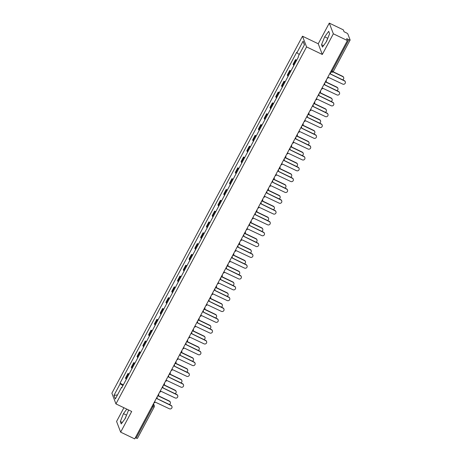 <?xml version="1.0" encoding="UTF-8"?>
<svg xmlns="http://www.w3.org/2000/svg" width="462" height="462" viewBox="0 0 462 462"><rect width="100%" height="100%" fill="white"/><g stroke="black" fill="none" stroke-linecap="round" stroke-linejoin="round"><path stroke-width="0.69" d="M123.908 407.732L116.586 421.448L120.651 432.149L134.702 438.9L347.401 40.552L333.35 33.801L329.285 23.1L318.243 43.774L302.5 36.203L111.879 393.208L115.95 403.904L306.566 46.905L322.314 54.476L333.35 33.801M329.285 23.1L343.33 29.851L344.051 31.745L346.24 32.796A1.605 0.306 28.1 0 1 347.817 33.905L350.115 39.963A1.605 0.306 28.1 0 1 350.121 40.038L333.339 71.466A1.605 0.306 -151.9 0 1 332.086 71.136L348.868 39.709A1.605 0.306 28.1 0 0 350.121 40.038M120.651 432.149L131.693 411.475L115.95 403.904M137.422 438.311A1.605 0.306 -151.9 0 1 137.422 438.386A1.605 0.306 -151.9 0 1 136.169 438.057L152.951 406.629A1.605 0.341 -64.3 0 0 153.528 404.816L153.268 404.129M135.36 437.67L136.169 438.057M348.868 39.709L346.679 38.658L347.401 40.552M296.327 60.869A3.684 0.71 -151.9 0 1 295.801 60.245L295.553 59.592L293.104 64.172L293.353 64.824A3.684 0.71 28.1 0 0 293.884 65.448M296.708 60.152L295.553 59.592M290.546 71.691A3.684 0.71 -151.9 0 1 290.021 71.067L289.772 70.415L287.329 74.994L287.578 75.647A3.684 0.71 28.1 0 0 288.103 76.27M290.933 70.975L289.772 70.415M284.771 82.513A3.684 0.71 -151.9 0 1 284.24 81.89L283.991 81.237L281.549 85.817L281.797 86.469A3.684 0.71 28.1 0 0 282.322 87.093M285.152 81.797L283.991 81.237M278.99 93.336A3.684 0.71 -151.9 0 1 278.465 92.712L278.216 92.059L275.768 96.639L276.016 97.291A3.684 0.71 28.1 0 0 276.547 97.915M279.371 92.619L278.216 92.059M273.209 104.158A3.684 0.71 -151.9 0 1 272.684 103.534L272.436 102.882L269.993 107.461L270.241 108.114A3.684 0.71 28.1 0 0 270.767 108.737M273.596 103.442L272.436 102.882M267.434 114.98A3.684 0.71 -151.9 0 1 266.903 114.357L266.661 113.704L264.212 118.284L264.46 118.936A3.684 0.71 28.1 0 0 264.992 119.56M267.816 114.264L266.661 113.704M261.654 125.803A3.684 0.71 -151.9 0 1 261.128 125.179L260.88 124.526L258.437 129.106L258.685 129.758A3.684 0.71 28.1 0 0 259.211 130.382M262.035 125.087L260.88 124.526M255.879 136.625A3.684 0.71 -151.9 0 1 255.347 136.001L255.099 135.349L252.656 139.928L252.905 140.581A3.684 0.71 28.1 0 0 253.43 141.205M256.26 135.909L255.099 135.349M250.098 147.447A3.684 0.71 -151.9 0 1 249.572 146.824L249.324 146.171L246.875 150.751L247.124 151.403A3.684 0.71 28.1 0 0 247.655 152.027M250.479 146.731L249.324 146.171M244.317 158.27A3.684 0.71 -151.9 0 1 243.792 157.646L243.543 156.993L241.1 161.573L241.349 162.226A3.684 0.71 28.1 0 0 241.874 162.849M244.704 157.554L243.543 156.993M238.542 169.092A3.684 0.71 -151.9 0 1 238.011 168.468L237.763 167.816L235.32 172.395L235.568 173.048A3.684 0.71 28.1 0 0 236.094 173.672M238.923 168.376L237.763 167.816M232.761 179.914A3.684 0.71 -151.9 0 1 232.236 179.291L231.988 178.638L229.539 183.218L229.787 183.87A3.684 0.71 28.1 0 0 230.319 184.494M233.143 179.198L231.988 178.638M226.981 190.737A3.684 0.71 -151.9 0 1 226.455 190.113L226.207 189.46L223.764 194.04L224.012 194.693A3.684 0.71 28.1 0 0 224.538 195.316M227.368 190.021L226.207 189.46M221.206 201.559A3.684 0.71 -151.9 0 1 220.674 200.935L220.432 200.283L217.983 204.862L218.231 205.515A3.684 0.71 28.1 0 0 218.763 206.139M221.587 200.843L220.432 200.283M215.425 212.381A3.684 0.71 -151.9 0 1 214.899 211.758L214.651 211.105L212.208 215.685L212.456 216.337A3.684 0.71 28.1 0 0 212.982 216.961M215.806 211.665L214.651 211.105M209.65 223.204A3.684 0.71 -151.9 0 1 209.119 222.58L208.87 221.927L206.427 226.507L206.676 227.16A3.684 0.71 28.1 0 0 207.201 227.783M210.031 222.488L208.87 221.927M203.869 234.026A3.684 0.71 -151.9 0 1 203.344 233.402L203.095 232.75L200.647 237.329L200.895 237.982A3.684 0.71 28.1 0 0 201.426 238.606M204.25 233.31L203.095 232.75M198.088 244.848A3.684 0.71 -151.9 0 1 197.563 244.225L197.314 243.572L194.872 248.152L195.12 248.804A3.684 0.71 28.1 0 0 195.645 249.428M198.475 244.132L197.314 243.572M192.313 255.671A3.684 0.71 -151.9 0 1 191.782 255.047L191.534 254.395L189.091 258.974L189.339 259.627A3.684 0.71 28.1 0 0 189.865 260.25M192.694 254.955L191.534 254.395M186.532 266.493A3.684 0.71 -151.9 0 1 186.007 265.869L185.759 265.217L183.31 269.796L183.558 270.449A3.684 0.71 28.1 0 0 184.09 271.073M186.914 265.777L185.759 265.217M180.752 277.315A3.684 0.71 -151.9 0 1 180.226 276.692L179.978 276.039L177.535 280.619L177.783 281.271A3.684 0.71 28.1 0 0 178.309 281.895M181.139 276.599L179.978 276.039M174.977 288.138A3.684 0.71 -151.9 0 1 174.445 287.514L174.203 286.862L171.754 291.441L172.003 292.094A3.684 0.71 28.1 0 0 172.534 292.717M175.358 287.422L174.203 286.862M169.196 298.96A3.684 0.71 -151.9 0 1 168.67 298.337L168.422 297.684L165.979 302.264L166.228 302.916A3.684 0.71 28.1 0 0 166.753 303.54M169.577 298.244L168.422 297.684M163.421 309.783A3.684 0.71 -151.9 0 1 162.89 309.159L162.641 308.506L160.198 313.086L160.447 313.738A3.684 0.71 28.1 0 0 160.972 314.362M163.802 309.066L162.641 308.506M157.64 320.605A3.684 0.71 -151.9 0 1 157.115 319.981L156.866 319.329L154.418 323.908L154.666 324.561A3.684 0.71 28.1 0 0 155.197 325.184M158.021 319.889L156.866 319.329M151.859 331.427A3.684 0.71 -151.9 0 1 151.334 330.804L151.086 330.151L148.643 334.731L148.891 335.383A3.684 0.71 28.1 0 0 149.417 336.007M152.246 330.711L151.086 330.151M146.084 342.25A3.684 0.71 -151.9 0 1 145.553 341.626L145.305 340.973L142.862 345.553L143.11 346.205A3.684 0.71 28.1 0 0 143.636 346.829M146.466 341.534L145.305 340.973M140.304 353.072A3.684 0.71 -151.9 0 1 139.778 352.448L139.53 351.796L137.081 356.375L137.329 357.028A3.684 0.71 28.1 0 0 137.861 357.652M140.685 352.356L139.53 351.796M134.523 363.894A3.684 0.71 -151.9 0 1 133.997 363.271L133.749 362.618L131.306 367.198L131.555 367.85A3.684 0.71 28.1 0 0 132.08 368.474M134.91 363.178L133.749 362.618M128.748 374.717A3.684 0.71 -151.9 0 1 128.222 374.093L127.974 373.44L125.525 378.02L125.774 378.673A3.684 0.71 28.1 0 0 126.305 379.296M129.129 374.001L127.974 373.44M299.278 54.481L296.887 52.801L303.112 41.147L304.475 44.739L298.256 56.399L298.446 56.901L121.754 387.814L121.564 387.312L115.338 398.966L113.97 395.368L120.195 383.714L122.921 385.631M296.887 52.801L296.696 52.298L120.005 383.212L120.195 383.714M302.5 36.203L306.566 46.905M318.243 43.774L322.314 54.476M322.453 47.089L326.484 41.586L329.602 33.703L328.696 31.318L324.671 36.821L321.546 44.704L322.453 47.089M126.784 409.113L123.452 413.657L120.334 421.546L121.24 423.931L125.266 418.428L128.39 410.539L128.084 409.742M123.348 384.823L120.005 383.212M121.98 387.393L121.564 387.312M303.112 41.147L304.377 44.929M117.487 394.946L113.97 395.368M328.008 37.734L326.108 42.1M323.51 45.651L321.546 44.704M327.633 38.242L324.671 36.821M126.79 414.576L124.896 418.936M122.297 422.487L120.334 421.546M126.421 415.084L123.452 413.657M327.263 78.269A1.605 1.536 159.2 0 0 328.551 77.414L342.723 84.096A1.842 1.767 159.2 0 0 345.299 81.843A1.842 1.767 159.2 0 0 344.427 80.902L330.365 74.012A1.605 1.536 159.2 0 0 330.33 72.517M330.405 73.932L344.323 80.625A1.842 1.767 -20.8 0 1 345.195 81.566L345.299 81.843M342.671 79.828A1.842 1.767 159.2 0 0 342.804 76.623L332.992 71.905M333.142 71.754L342.694 76.346A1.842 1.767 -20.8 0 1 343.566 77.287L343.67 77.564M321.483 89.091A1.605 1.536 159.2 0 0 322.771 88.236L336.948 94.918A1.842 1.767 159.2 0 0 339.518 92.666A1.842 1.767 159.2 0 0 338.652 91.724L324.584 84.835A1.605 1.536 159.2 0 0 324.555 83.339M324.624 84.754L338.542 91.447A1.842 1.767 -20.8 0 1 339.414 92.388L339.518 92.666M315.702 99.913A1.605 1.536 159.2 0 0 316.99 99.059L331.167 105.74A1.842 1.767 159.2 0 0 333.743 103.488A1.842 1.767 159.2 0 0 332.871 102.547L318.809 95.657A1.605 1.536 159.2 0 0 318.774 94.161M318.844 95.576L332.767 102.269A1.842 1.767 -20.8 0 1 333.639 103.211L333.743 103.488M336.89 90.656A1.842 1.767 159.2 0 0 337.023 87.445L325.802 82.051M325.953 81.895L336.919 87.168A1.842 1.767 -20.8 0 1 337.786 88.109L337.895 88.386M331.115 101.478A1.842 1.767 159.2 0 0 331.242 98.267L320.022 92.874M320.172 92.718L331.139 97.99A1.842 1.767 -20.8 0 1 332.011 98.932L332.114 99.209M309.927 110.736A1.605 1.536 159.2 0 0 311.215 109.881L325.387 116.563A1.842 1.767 159.2 0 0 327.962 114.31A1.842 1.767 159.2 0 0 327.09 113.369L313.028 106.479A1.605 1.536 159.2 0 0 312.993 104.984M313.069 106.399L326.986 113.092A1.842 1.767 -20.8 0 1 327.858 114.033L327.962 114.31M304.146 121.558A1.605 1.536 159.2 0 0 305.434 120.703L319.612 127.385A1.842 1.767 159.2 0 0 322.187 125.133A1.842 1.767 159.2 0 0 321.315 124.191L307.247 117.302A1.605 1.536 159.2 0 0 307.218 115.806M307.288 117.221L321.206 123.914A1.842 1.767 -20.8 0 1 322.078 124.855L322.187 125.133M298.365 132.38A1.605 1.536 159.2 0 0 299.659 131.526L313.831 138.207A1.842 1.767 159.2 0 0 316.406 135.955A1.842 1.767 159.2 0 0 315.534 135.014L301.472 128.124A1.605 1.536 159.2 0 0 301.438 126.628M301.513 128.043L315.431 134.737A1.842 1.767 -20.8 0 1 316.303 135.678L316.406 135.955M325.335 112.301A1.842 1.767 159.2 0 0 325.467 109.09L314.241 103.696M314.397 103.54L325.358 108.813A1.842 1.767 -20.8 0 1 326.23 109.754L326.339 110.031M319.554 123.123A1.842 1.767 159.2 0 0 319.687 119.912L308.466 114.518M308.616 114.362L319.583 119.635A1.842 1.767 -20.8 0 1 320.455 120.576L320.559 120.853M313.779 133.945A1.842 1.767 159.2 0 0 313.906 130.734L302.685 125.341M302.835 125.185L313.802 130.457A1.842 1.767 -20.8 0 1 314.674 131.399L314.778 131.676M307.998 144.768A1.842 1.767 159.2 0 0 308.131 141.557L296.91 136.163M297.06 136.007L308.021 141.28A1.842 1.767 -20.8 0 1 308.893 142.221L309.003 142.498M302.223 155.59A1.842 1.767 159.2 0 0 302.35 152.379L291.129 146.985M291.279 146.829L302.246 152.102A1.842 1.767 -20.8 0 1 303.118 153.043L303.222 153.32M296.442 166.412A1.842 1.767 159.2 0 0 296.575 163.202L285.349 157.808M285.504 157.652L296.465 162.924A1.842 1.767 -20.8 0 1 297.337 163.866L297.441 164.143M290.662 177.235A1.842 1.767 159.2 0 0 290.794 174.024L279.574 168.63M279.724 168.474L290.69 173.747A1.842 1.767 -20.8 0 1 291.557 174.688L291.666 174.965M284.887 188.057A1.842 1.767 159.2 0 0 285.014 184.846L273.793 179.452M273.943 179.296L284.91 184.569A1.842 1.767 -20.8 0 1 285.782 185.51L285.886 185.788M279.106 198.879A1.842 1.767 159.2 0 0 279.239 195.669L268.012 190.275M268.168 190.119L279.129 195.391A1.842 1.767 -20.8 0 1 280.001 196.333L280.111 196.61M273.325 209.702A1.842 1.767 159.2 0 0 273.458 206.491L262.237 201.097M262.387 200.941L273.354 206.214A1.842 1.767 -20.8 0 1 274.226 207.155L274.33 207.432M267.55 220.524A1.842 1.767 159.2 0 0 267.677 217.313L256.456 211.919M256.606 211.763L267.573 217.036A1.842 1.767 -20.8 0 1 268.445 217.977L268.549 218.255M261.769 231.347A1.842 1.767 159.2 0 0 261.902 228.136L250.681 222.742M250.831 222.586L261.798 227.858A1.842 1.767 -20.8 0 1 262.664 228.8L262.774 229.077M255.994 242.169A1.842 1.767 159.2 0 0 256.121 238.958L244.9 233.564M245.051 233.408L256.017 238.681A1.842 1.767 -20.8 0 1 256.889 239.622L256.993 239.899M250.213 252.991A1.842 1.767 159.2 0 0 250.346 249.78L239.12 244.386M239.276 244.231L250.237 249.503A1.842 1.767 -20.8 0 1 251.109 250.444L251.213 250.722M244.433 263.814A1.842 1.767 159.2 0 0 244.565 260.603L233.345 255.209M233.495 255.053L244.462 260.325A1.842 1.767 -20.8 0 1 245.328 261.267L245.438 261.544M238.658 274.636A1.842 1.767 159.2 0 0 238.785 271.425L227.564 266.031M227.714 265.875L238.681 271.148A1.842 1.767 -20.8 0 1 239.553 272.089L239.657 272.366M232.877 285.458A1.842 1.767 159.2 0 0 233.01 282.247L221.783 276.853M221.939 276.698L232.9 281.97A1.842 1.767 -20.8 0 1 233.772 282.911L233.882 283.189M227.096 296.281A1.842 1.767 159.2 0 0 227.229 293.07L216.008 287.676M216.158 287.52L227.125 292.793A1.842 1.767 -20.8 0 1 227.997 293.734L228.101 294.011M221.321 307.103A1.842 1.767 159.2 0 0 221.448 303.892L210.227 298.498M210.377 298.342L221.344 303.615A1.842 1.767 -20.8 0 1 222.216 304.556L222.32 304.833M292.59 143.203A1.605 1.536 159.2 0 0 293.878 142.348L308.05 149.03A1.842 1.767 159.2 0 0 310.626 146.777A1.842 1.767 159.2 0 0 309.759 145.836L295.692 138.946A1.605 1.536 159.2 0 0 295.657 137.451M295.732 138.866L309.65 145.559A1.842 1.767 -20.8 0 1 310.522 146.5L310.626 146.777M286.81 154.025A1.605 1.536 159.2 0 0 288.097 153.17L302.275 159.852A1.842 1.767 159.2 0 0 304.851 157.6A1.842 1.767 159.2 0 0 303.979 156.658L289.917 149.769A1.605 1.536 159.2 0 0 289.882 148.273M289.951 149.688L303.875 156.381A1.842 1.767 -20.8 0 1 304.741 157.323L304.851 157.6M281.035 164.847A1.605 1.536 159.2 0 0 282.322 163.993L296.494 170.674A1.842 1.767 159.2 0 0 299.07 168.422A1.842 1.767 159.2 0 0 298.198 167.481L284.136 160.591A1.605 1.536 159.2 0 0 284.101 159.095M284.176 160.51L298.094 167.204A1.842 1.767 -20.8 0 1 298.966 168.145L299.07 168.422M275.254 175.67A1.605 1.536 159.2 0 0 276.542 174.815L290.719 181.497A1.842 1.767 159.2 0 0 293.289 179.244A1.842 1.767 159.2 0 0 292.423 178.303L278.355 171.414A1.605 1.536 159.2 0 0 278.326 169.924M278.395 171.333L292.313 178.026A1.842 1.767 -20.8 0 1 293.185 178.967L293.289 179.244M269.473 186.492A1.605 1.536 159.2 0 0 270.761 185.637L284.938 192.319A1.842 1.767 159.2 0 0 287.514 190.067A1.842 1.767 159.2 0 0 286.642 189.125L272.58 182.236A1.605 1.536 159.2 0 0 272.545 180.746M272.615 182.155L286.538 188.848A1.842 1.767 -20.8 0 1 287.41 189.79L287.514 190.067M263.698 197.314A1.605 1.536 159.2 0 0 264.986 196.46L279.158 203.141A1.842 1.767 159.2 0 0 281.733 200.889A1.842 1.767 159.2 0 0 280.861 199.948L266.799 193.058A1.605 1.536 159.2 0 0 266.765 191.568M266.84 192.977L280.757 199.671A1.842 1.767 -20.8 0 1 281.629 200.612L281.733 200.889M257.917 208.137A1.605 1.536 159.2 0 0 259.205 207.282L273.383 213.964A1.842 1.767 159.2 0 0 275.958 211.712A1.842 1.767 159.2 0 0 275.086 210.77L261.018 203.881A1.605 1.536 159.2 0 0 260.99 202.391M261.059 203.8L274.977 210.493A1.842 1.767 -20.8 0 1 275.849 211.434L275.958 211.712M252.137 218.959A1.605 1.536 159.2 0 0 253.43 218.104L267.602 224.786A1.842 1.767 159.2 0 0 270.178 222.534A1.842 1.767 159.2 0 0 269.306 221.593L255.243 214.703A1.605 1.536 159.2 0 0 255.209 213.213M255.284 214.622L269.202 221.315A1.842 1.767 -20.8 0 1 270.074 222.257L270.178 222.534M246.362 229.781A1.605 1.536 159.2 0 0 247.649 228.927L261.821 235.608A1.842 1.767 159.2 0 0 264.397 233.356A1.842 1.767 159.2 0 0 263.531 232.415L249.463 225.525A1.605 1.536 159.2 0 0 249.428 224.035M249.503 225.444L263.421 232.138A1.842 1.767 -20.8 0 1 264.293 233.079L264.397 233.356M240.581 240.604A1.605 1.536 159.2 0 0 241.869 239.749L256.046 246.431A1.842 1.767 159.2 0 0 258.622 244.179A1.842 1.767 159.2 0 0 257.75 243.237L243.688 236.348A1.605 1.536 159.2 0 0 243.653 234.858M243.722 236.267L257.646 242.96A1.842 1.767 -20.8 0 1 258.512 243.901L258.622 244.179M234.806 251.426A1.605 1.536 159.2 0 0 236.094 250.571L250.265 257.253A1.842 1.767 159.2 0 0 252.841 255.001A1.842 1.767 159.2 0 0 251.969 254.06L237.907 247.17A1.605 1.536 159.2 0 0 237.872 245.68M237.947 247.089L251.865 253.782A1.842 1.767 -20.8 0 1 252.737 254.724L252.841 255.001M229.025 262.249A1.605 1.536 159.2 0 0 230.313 261.394L244.49 268.075A1.842 1.767 159.2 0 0 247.06 265.823A1.842 1.767 159.2 0 0 246.194 264.882L232.126 257.992A1.605 1.536 159.2 0 0 232.097 256.502M232.167 257.912L246.084 264.605A1.842 1.767 -20.8 0 1 246.956 265.546L247.06 265.823M223.244 273.071A1.605 1.536 159.2 0 0 224.532 272.216L238.71 278.898A1.842 1.767 159.2 0 0 241.285 276.646A1.842 1.767 159.2 0 0 240.413 275.704L226.351 268.815A1.605 1.536 159.2 0 0 226.316 267.325M226.386 268.734L240.309 275.427A1.842 1.767 -20.8 0 1 241.181 276.368L241.285 276.646M217.469 283.893A1.605 1.536 159.2 0 0 218.757 283.039L232.929 289.72A1.842 1.767 159.2 0 0 235.505 287.468A1.842 1.767 159.2 0 0 234.632 286.527L220.57 279.637A1.605 1.536 159.2 0 0 220.536 278.147M220.611 279.556L234.529 286.249A1.842 1.767 -20.8 0 1 235.401 287.191L235.505 287.468M211.688 294.716A1.605 1.536 159.2 0 0 212.976 293.861L227.154 300.543A1.842 1.767 159.2 0 0 229.73 298.29A1.842 1.767 159.2 0 0 228.857 297.349L214.79 290.459A1.605 1.536 159.2 0 0 214.761 288.969M214.83 290.379L228.748 297.072A1.842 1.767 -20.8 0 1 229.62 298.013L229.73 298.29M205.908 305.538A1.605 1.536 159.2 0 0 207.201 304.683L221.373 311.365A1.842 1.767 159.2 0 0 223.949 309.113A1.842 1.767 159.2 0 0 223.077 308.171L209.015 301.282A1.605 1.536 159.2 0 0 208.98 299.792M209.055 301.201L222.973 307.894A1.842 1.767 -20.8 0 1 223.845 308.835L223.949 309.113M200.133 316.36A1.605 1.536 159.2 0 0 201.42 315.506L215.592 322.187A1.842 1.767 159.2 0 0 218.168 319.935A1.842 1.767 159.2 0 0 217.302 318.994L203.234 312.104A1.605 1.536 159.2 0 0 203.199 310.614M203.274 312.023L217.192 318.716A1.842 1.767 -20.8 0 1 218.064 319.658L218.168 319.935M194.352 327.183A1.605 1.536 159.2 0 0 195.64 326.328L209.817 333.01A1.842 1.767 159.2 0 0 212.393 330.757A1.842 1.767 159.2 0 0 211.521 329.816L197.459 322.926A1.605 1.536 159.2 0 0 197.424 321.437M197.493 322.846L211.417 329.539A1.842 1.767 -20.8 0 1 212.283 330.48L212.393 330.757M188.577 338.005A1.605 1.536 159.2 0 0 189.865 337.15L204.037 343.832A1.842 1.767 159.2 0 0 206.612 341.58A1.842 1.767 159.2 0 0 205.74 340.638L191.678 333.749A1.605 1.536 159.2 0 0 191.643 332.259M191.718 333.668L205.636 340.361A1.842 1.767 -20.8 0 1 206.508 341.303L206.612 341.58M182.796 348.827A1.605 1.536 159.2 0 0 184.084 347.973L198.262 354.654A1.842 1.767 159.2 0 0 200.831 352.402A1.842 1.767 159.2 0 0 199.965 351.461L185.897 344.571A1.605 1.536 159.2 0 0 185.868 343.081M185.938 344.49L199.855 351.184A1.842 1.767 -20.8 0 1 200.727 352.125L200.831 352.402M215.54 317.925A1.842 1.767 159.2 0 0 215.673 314.714L204.452 309.321M204.602 309.165L215.569 314.437A1.842 1.767 -20.8 0 1 216.435 315.379L216.545 315.656M209.765 328.748A1.842 1.767 159.2 0 0 209.892 325.537L198.672 320.143M198.822 319.987L209.788 325.26A1.842 1.767 -20.8 0 1 210.66 326.201L210.764 326.478M203.985 339.57A1.842 1.767 159.2 0 0 204.117 336.359L192.891 330.965M193.047 330.809L204.008 336.082A1.842 1.767 -20.8 0 1 204.88 337.023L204.984 337.3M198.204 350.392A1.842 1.767 159.2 0 0 198.337 347.181L187.116 341.788M187.266 341.632L198.233 346.904A1.842 1.767 -20.8 0 1 199.099 347.846L199.209 348.123M177.015 359.65A1.605 1.536 159.2 0 0 178.303 358.795L192.481 365.477A1.842 1.767 159.2 0 0 195.056 363.224A1.842 1.767 159.2 0 0 194.184 362.283L180.122 355.394A1.605 1.536 159.2 0 0 180.088 353.904M180.157 355.313L194.08 362.006A1.842 1.767 -20.8 0 1 194.952 362.947L195.056 363.224M192.429 361.215A1.842 1.767 159.2 0 0 192.556 358.004L181.335 352.61M181.485 352.454L192.452 357.727A1.842 1.767 -20.8 0 1 193.324 358.668L193.428 358.945M171.24 370.472A1.605 1.536 159.2 0 0 172.528 369.617L186.7 376.299A1.842 1.767 159.2 0 0 189.276 374.047A1.842 1.767 159.2 0 0 188.404 373.105L174.341 366.216A1.605 1.536 159.2 0 0 174.307 364.726M174.382 366.135L188.3 372.828A1.842 1.767 -20.8 0 1 189.172 373.77L189.276 374.047M186.648 372.037A1.842 1.767 159.2 0 0 186.781 368.826L175.554 363.432M175.71 363.276L186.671 368.549A1.842 1.767 -20.8 0 1 187.543 369.49L187.653 369.767M165.46 381.294A1.605 1.536 159.2 0 0 166.747 380.44L180.925 387.121A1.842 1.767 159.2 0 0 183.501 384.869A1.842 1.767 159.2 0 0 182.629 383.928L168.561 377.038A1.605 1.536 159.2 0 0 168.532 375.548M168.601 376.957L182.519 383.651A1.842 1.767 -20.8 0 1 183.391 384.592L183.501 384.869M180.867 382.859A1.842 1.767 159.2 0 0 181 379.649L169.779 374.255M169.929 374.099L180.896 379.371A1.842 1.767 -20.8 0 1 181.768 380.313L181.872 380.59M159.685 392.117A1.605 1.536 159.2 0 0 160.972 391.262L175.144 397.944A1.842 1.767 159.2 0 0 177.72 395.691A1.842 1.767 159.2 0 0 176.848 394.75L162.786 387.861A1.605 1.536 159.2 0 0 162.751 386.371M162.826 387.785L176.744 394.473A1.842 1.767 -20.8 0 1 177.616 395.414L177.72 395.691M175.092 393.682A1.842 1.767 159.2 0 0 175.219 390.471L163.998 385.077M164.149 384.921L175.115 390.194A1.842 1.767 -20.8 0 1 175.987 391.135L176.091 391.412M153.904 402.939A1.605 1.536 159.2 0 0 155.192 402.084L169.363 408.766A1.842 1.767 159.2 0 0 171.939 406.514A1.842 1.767 159.2 0 0 171.073 405.572L157.005 398.683A1.605 1.536 159.2 0 0 156.97 397.193M157.045 398.608L170.963 405.295A1.842 1.767 -20.8 0 1 171.835 406.237L171.939 406.514M169.311 404.504A1.842 1.767 159.2 0 0 169.444 401.293L158.223 395.899M158.374 395.743L169.34 401.016A1.842 1.767 -20.8 0 1 170.207 401.957L170.316 402.235M153.032 404.573L153.528 404.816A1.605 1.536 159.2 0 1 154.198 406.883A1.605 0.306 -151.9 0 1 154.204 406.958A1.605 0.306 -151.9 0 1 152.951 406.629L152.142 406.242M131.555 367.85L133.997 363.271M137.329 357.028L139.778 352.448M143.11 346.205L145.553 341.626M148.891 335.383L151.334 330.804M154.666 324.561L157.115 319.981M160.447 313.738L162.89 309.159M166.228 302.916L168.67 298.337M172.003 292.094L174.445 287.514M177.783 281.271L180.226 276.692M183.558 270.449L186.007 265.869M189.339 259.627L191.782 255.047M195.12 248.804L197.563 244.225M200.895 237.982L203.344 233.402M206.676 227.16L209.119 222.58M212.456 216.337L214.899 211.758M218.231 205.515L220.674 200.935M224.012 194.693L226.455 190.113M229.787 183.87L232.236 179.291M235.568 173.048L238.011 168.468M241.349 162.226L243.792 157.646M247.124 151.403L249.572 146.824M252.905 140.581L255.347 136.001M258.685 129.758L261.128 125.179M264.46 118.936L266.903 114.357M270.241 108.114L272.684 103.534M276.016 97.291L278.465 92.712M281.797 86.469L284.24 81.89M287.578 75.647L290.021 71.067M293.353 64.824L295.801 60.245M125.774 378.673L128.222 374.093M325.04 82.427A1.605 1.605 0 0 0 326.23 80.284L326.212 80.232A1.605 1.536 -20.8 0 1 326.149 81.531M319.259 93.249A1.605 1.605 0 0 0 320.455 91.106L320.432 91.054A1.605 1.536 -20.8 0 1 320.368 92.354M313.484 104.071A1.605 1.605 0 0 0 314.674 101.929L314.657 101.877A1.605 1.536 -20.8 0 1 314.587 103.176M307.704 114.894A1.605 1.605 0 0 0 308.899 112.751L308.876 112.699A1.605 1.536 -20.8 0 1 308.812 113.999M301.929 125.716A1.605 1.605 0 0 0 303.118 123.573L303.101 123.521A1.605 1.536 -20.8 0 1 303.032 124.821M296.148 136.538A1.605 1.605 0 0 0 297.337 134.396L297.32 134.344A1.605 1.536 -20.8 0 1 297.251 135.643M290.367 147.361A1.605 1.605 0 0 0 291.562 145.218L291.539 145.166A1.605 1.536 -20.8 0 1 291.476 146.466M284.592 158.183A1.605 1.605 0 0 0 285.782 156.041L285.764 155.989A1.605 1.536 -20.8 0 1 285.695 157.288M278.811 169.005A1.605 1.605 0 0 0 280.001 166.863L279.984 166.811A1.605 1.536 -20.8 0 1 279.92 168.11M273.036 179.828A1.605 1.605 0 0 0 274.226 177.685L274.203 177.633A1.605 1.536 -20.8 0 1 274.139 178.933M267.255 190.65A1.605 1.605 0 0 0 268.445 188.508L268.428 188.456A1.605 1.536 -20.8 0 1 268.358 189.755M261.475 201.472A1.605 1.605 0 0 0 262.67 199.33L262.647 199.278A1.605 1.536 -20.8 0 1 262.583 200.577M255.7 212.295A1.605 1.605 0 0 0 256.889 210.152L256.872 210.1A1.605 1.536 -20.8 0 1 256.803 211.4M249.919 223.117A1.605 1.605 0 0 0 251.109 220.975L251.091 220.923A1.605 1.536 -20.8 0 1 251.022 222.222M244.138 233.939A1.605 1.605 0 0 0 245.334 231.797L245.31 231.745A1.605 1.536 -20.8 0 1 245.247 233.044M238.363 244.762A1.605 1.605 0 0 0 239.553 242.619L239.535 242.567A1.605 1.536 -20.8 0 1 239.466 243.867M232.582 255.584A1.605 1.605 0 0 0 233.772 253.442L233.755 253.39A1.605 1.536 -20.8 0 1 233.691 254.689M226.807 266.407A1.605 1.605 0 0 0 227.997 264.264L227.974 264.212A1.605 1.536 -20.8 0 1 227.91 265.511M221.027 277.229A1.605 1.605 0 0 0 222.216 275.086L222.199 275.034A1.605 1.536 -20.8 0 1 222.13 276.334M215.246 288.051A1.605 1.605 0 0 0 216.441 285.909L216.418 285.857A1.605 1.536 -20.8 0 1 216.355 287.156M209.471 298.874A1.605 1.605 0 0 0 210.66 296.731L210.643 296.679A1.605 1.536 -20.8 0 1 210.574 297.978M203.69 309.696A1.605 1.605 0 0 0 204.88 307.553L204.862 307.501A1.605 1.536 -20.8 0 1 204.793 308.801M197.909 320.518A1.605 1.605 0 0 0 199.105 318.376L199.082 318.324A1.605 1.536 -20.8 0 1 199.018 319.623M192.134 331.341A1.605 1.605 0 0 0 193.324 329.198L193.307 329.146A1.605 1.536 -20.8 0 1 193.237 330.446M186.353 342.163A1.605 1.605 0 0 0 187.543 340.02L187.526 339.968A1.605 1.536 -20.8 0 1 187.462 341.268M180.578 352.985A1.605 1.605 0 0 0 181.768 350.843L181.745 350.791A1.605 1.536 -20.8 0 1 181.682 352.09M174.798 363.808A1.605 1.605 0 0 0 175.987 361.665L175.97 361.613A1.605 1.536 -20.8 0 1 175.901 362.913M169.017 374.63A1.605 1.605 0 0 0 170.212 372.488L170.189 372.436A1.605 1.536 -20.8 0 1 170.126 373.735M163.242 385.452A1.605 1.605 0 0 0 164.432 383.31L164.414 383.258A1.605 1.536 -20.8 0 1 164.345 384.557M157.461 396.275A1.605 1.605 0 0 0 158.651 394.132L158.633 394.08A1.605 1.536 -20.8 0 1 158.564 395.38M331.185 72.095A1.605 0.341 -64.3 0 0 331.231 72.153A1.605 0.341 -64.3 0 0 332.086 71.136L331.277 70.75M333.339 71.391A1.605 0.306 -151.9 0 1 333.339 71.466A1.605 1.605 0 0 1 331.231 72.153L330.671 71.887M153.528 403.638L154.285 405.636A1.605 1.605 0 0 1 154.204 406.958L137.422 438.386"/></g></svg>
